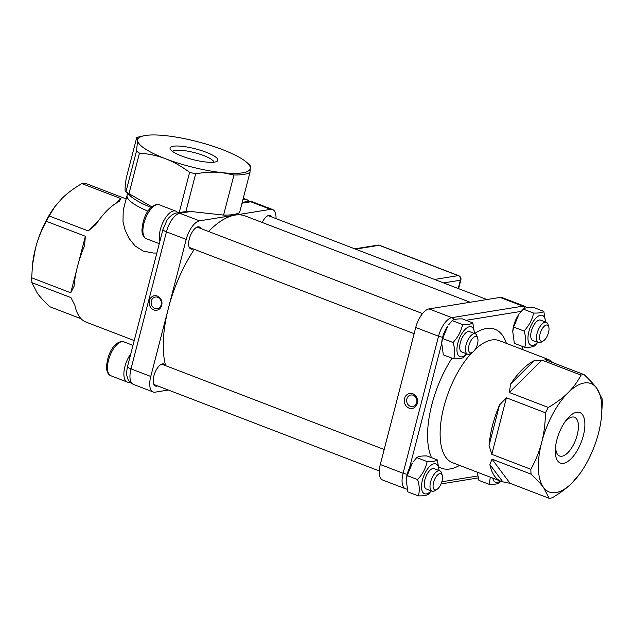 <?xml version="1.0" encoding="UTF-8"?>
<svg xmlns="http://www.w3.org/2000/svg" width="634" height="634" viewBox="0 0 634 634"><rect width="100%" height="100%" fill="white"/><g stroke="black" fill="none" stroke-linecap="round" stroke-linejoin="round"><path stroke-width="0.95" d="M441.7 342.978L441.843 341.552A15.977 7.061 -69 0 1 447.802 326.034L442.611 338.532L441.7 342.978L443.309 354.834L453.69 358.82C455.283 354.081 455.054 348.652 452.993 342.518C458.01 337.233 461.195 331.241 462.551 324.553C467.797 324.703 471.213 324.148 472.798 322.896L474.509 333.508M474.383 333.46A15.977 7.061 111 0 0 472.94 328.095A15.977 7.061 111 0 0 462.059 333.246A15.977 7.061 111 0 0 457.233 352.758A15.977 7.061 111 0 0 466.576 353.804M477.719 338.334L477.006 335.988A10.889 4.818 111 0 0 475.294 333.817L469.556 331.614A10.889 4.818 111 0 0 463.018 336.25A10.889 4.818 111 0 0 459.713 347.67A10.889 4.818 111 0 0 461.758 351.949L467.488 354.152A10.889 4.818 111 0 0 470.214 353.677L472.322 352.409A8.662 3.836 -69 0 1 468.526 349.382A8.662 3.836 -69 0 1 472.314 338.675A8.662 3.836 -69 0 1 477.719 338.334A8.662 3.836 -69 0 1 476.831 346.069A8.662 3.836 -69 0 1 472.322 352.409M472.798 322.896L462.424 318.918C457.177 318.767 453.762 319.322 452.169 320.574L448.714 324.774M466.727 353.859L463.937 357.156C462.352 358.416 458.937 358.963 453.69 358.82M452.169 320.574L462.551 324.553M442.611 338.532L452.993 342.518M406.259 480.017L406.402 478.591A15.977 7.061 -69 0 1 409.532 467.86A15.977 7.061 -69 0 1 412.354 463.074L407.171 475.579L406.259 480.017L407.868 491.873L418.25 495.859C419.843 491.128 419.613 485.692 417.552 479.558C422.569 474.272 425.755 468.288 427.11 461.6C432.356 461.75 435.772 461.195 437.357 459.943L439.061 470.555M512.724 331.479L512.874 330.052A15.977 7.061 -69 0 1 518.826 314.535L513.643 327.041L512.724 331.479L514.34 343.343L524.714 347.321C526.315 342.59 526.085 337.161 524.017 331.027C529.033 325.741 532.219 319.75 533.574 313.061C538.821 313.212 542.236 312.657 543.829 311.405L545.533 322.017M475.294 333.817A10.889 4.818 111 0 0 468.756 338.453A10.889 4.818 111 0 0 465.451 349.865A10.889 4.818 111 0 0 467.488 354.152M177.718 212.81A18.156 8.028 111 0 0 175.745 211.122A18.156 8.028 111 0 0 164.848 218.849A18.156 8.028 111 0 0 159.34 237.877A18.156 8.028 111 0 0 159.879 241.364M545.406 321.969A15.977 7.061 111 0 0 543.964 316.604A15.977 7.061 111 0 0 533.083 321.755A15.977 7.061 111 0 0 528.257 341.266A15.977 7.061 111 0 0 537.608 342.312M548.751 326.843L548.03 324.497A10.889 4.818 111 0 0 546.318 322.318L540.588 320.122A10.889 4.818 111 0 0 534.05 324.759A10.889 4.818 111 0 0 530.737 336.178A10.889 4.818 111 0 0 532.782 340.458L538.52 342.661A10.889 4.818 111 0 0 541.246 342.186L543.346 340.918A8.662 3.836 -69 0 1 539.558 337.89A8.662 3.836 -69 0 1 543.338 327.184A8.662 3.836 -69 0 1 548.751 326.843A8.662 3.836 -69 0 1 547.863 334.578A8.662 3.836 -69 0 1 543.346 340.918M543.829 311.405L533.448 307.427C528.201 307.276 524.786 307.831 523.201 309.083L519.745 313.283M537.751 342.368L534.969 345.665C533.376 346.917 529.961 347.472 524.714 347.321M523.201 309.083L533.574 313.061M513.643 327.041L524.017 331.027M546.318 322.318A10.889 4.818 111 0 0 539.78 326.962A10.889 4.818 111 0 0 536.475 338.374A10.889 4.818 111 0 0 538.52 342.661M248.774 201.358A18.156 8.028 111 0 0 246.769 199.623A18.156 8.028 111 0 0 242.814 200.09M438.942 470.507A15.977 7.061 111 0 0 437.5 465.134A15.977 7.061 111 0 0 426.619 470.293A15.977 7.061 111 0 0 421.792 489.805A15.977 7.061 111 0 0 431.136 490.843M442.278 475.381L441.557 473.027A10.889 4.818 111 0 0 439.853 470.856L434.116 468.653A10.889 4.818 111 0 0 427.578 473.297A10.889 4.818 111 0 0 424.273 484.709A10.889 4.818 111 0 0 426.31 488.996L432.047 491.191A10.889 4.818 111 0 0 434.773 490.724L436.881 489.456A8.662 3.836 -69 0 1 433.085 486.421A8.662 3.836 -69 0 1 436.874 475.722A8.662 3.836 -69 0 1 442.278 475.381A8.662 3.836 -69 0 1 441.391 483.116A8.662 3.836 -69 0 1 436.881 489.456M437.357 459.943L426.983 455.957C421.737 455.806 418.313 456.361 416.728 457.613L413.273 461.814M431.279 490.898L428.497 494.203C426.912 495.455 423.496 496.01 418.25 495.859M416.728 457.613L427.11 461.6M407.171 475.579L417.552 479.558M439.853 470.856A10.889 4.818 111 0 0 433.315 475.492A10.889 4.818 111 0 0 430.011 486.912A10.889 4.818 111 0 0 432.047 491.191M130.802 353.804A18.156 8.028 111 0 0 123.892 374.916A18.156 8.028 111 0 0 127.299 382.056A18.156 8.028 111 0 0 129.946 382.112M492.776 478.131A15.977 7.061 111 0 0 500.313 481.016M477.212 472.156L478.892 480.382L489.274 484.368L490.296 477.18M500.836 481.222L499.529 482.712C497.936 483.964 494.52 484.519 489.274 484.368M176.823 212.953A7.259 6.308 80.8 0 1 179.755 213.27A18.156 8.028 -69 0 0 166.441 231.838L186.206 239.414L150.765 376.461L131 368.877A18.156 8.028 -69 0 0 133.378 384.386C127.379 380.955 128.195 379.132 127.252 377.317C126.974 375.28 125.904 375.019 127.521 366.484A7.259 1.625 14.5 0 0 131 368.877L166.441 231.838A7.259 1.625 -165.5 0 1 162.962 229.445L166.893 220.442C167.986 218.025 173.391 213.048 176.823 212.953L185.913 211.502L190.739 211.494L223.588 215.084A59.905 13.385 14.5 0 0 239.604 212.493L249.978 172.369L250.303 168.026A58.09 12.973 14.5 0 0 246.88 162.526A58.09 12.973 14.5 0 0 222.383 149.569A58.09 12.973 14.5 0 0 166.053 135.708A58.09 12.973 14.5 0 0 143.649 135.827A58.09 12.973 14.5 0 0 137.641 140.304A58.09 12.973 14.5 0 0 165.561 158.762A58.09 12.973 14.5 0 0 221.892 172.622L233.97 174.96A59.905 13.385 14.5 0 0 249.978 172.369M186.206 239.414A18.156 8.028 -69 0 1 199.512 220.846L270.536 209.355A18.156 8.028 -69 0 1 272.612 209.537A18.156 8.028 -69 0 1 276.004 218.619M161.71 305.334A7.339 6.372 -99.2 0 0 154.038 295.809A7.339 6.372 -99.2 0 0 150.94 307.799A7.339 6.372 -99.2 0 0 161.71 305.334M168.343 390.029L155.211 392.153A18.156 8.028 -69 0 1 153.135 391.971A18.156 8.028 -69 0 1 150.765 376.461M262.183 222.455A11.8 5.215 -69 0 1 270.338 215.473A11.8 5.215 -69 0 1 271.883 217.034M193.053 248.869A11.8 5.215 -69 0 1 190.858 248.996A11.8 5.215 -69 0 1 189.312 238.915A11.8 5.215 -69 0 1 199.306 226.964A11.8 5.215 -69 0 1 200.859 228.533M161.202 304.756A5.888 5.112 80.8 0 1 157.216 308.679A5.888 5.112 80.8 0 1 151.225 303.686A5.888 5.112 80.8 0 1 155.33 297.053A5.888 5.112 80.8 0 1 161.202 304.756M223.588 215.084L233.97 174.96M185.913 211.502L195.66 173.819C205.25 172.139 213.999 171.735 221.892 172.622A58.09 12.973 14.5 0 0 250.303 168.026C250.359 165.854 250.065 164.888 249.431 165.125M134.226 340.577L86.105 322.112A65.35 28.902 111 0 1 74.891 305.319L70.96 297.631L31.906 282.653A65.35 28.902 111 0 1 31.7 277.803L32.453 265.369L35.496 248.203A58.09 25.693 111 0 0 32.603 263.958L32.453 265.369M98.428 220.814L88.205 230.934L95.742 224.705A65.35 28.902 111 0 1 119.176 201.493L120.872 198.585L116.394 203.023M88.205 230.934L49.159 215.956L54.833 206.732L61.981 198.434C67.077 193.354 73.695 188.409 81.826 183.598A65.35 28.902 111 0 1 84.869 183.107L123.923 198.085L126.277 198.442M76.603 270.147L70.754 292.781L74.083 286.251A65.35 28.902 111 0 1 84.568 245.715L85.368 236.276L78.616 262.373M54.833 206.732L54.247 207.532A58.09 25.693 111 0 0 35.496 248.203C37.763 239.343 41.369 230.372 46.314 221.298L85.368 236.276M173.304 146.232A24.686 5.516 14.5 0 0 170.395 149.37A24.686 5.516 14.5 0 0 192.593 159.506A24.686 5.516 14.5 0 0 216.923 161.401A24.686 5.516 14.5 0 0 203.49 151.272A24.686 5.516 14.5 0 0 173.304 146.232M172.622 151.502A21.421 4.787 -165.5 0 1 175.238 150.369A21.421 4.787 -165.5 0 1 198.315 153.729A21.421 4.787 -165.5 0 1 213.943 162.193M157.612 385.908A11.8 5.215 -69 0 1 155.417 386.035A11.8 5.215 -69 0 1 153.872 375.954A11.8 5.215 -69 0 1 163.865 364.003A11.8 5.215 -69 0 1 165.419 365.572M136.77 137.396C137.404 137.158 137.697 138.125 137.641 140.304L136.476 151.122L125.976 191.698C124.7 192.451 124.795 187.87 126.269 177.98L136.77 137.396L143.649 135.827M151.859 206.803L128.979 193.679A65.35 14.598 14.5 0 1 125.976 191.698L130.778 196.31A55.166 12.323 14.5 0 0 151.106 207.461M128.979 193.679L139.472 153.103C149.014 153.84 157.715 155.726 165.561 158.762C173.431 161.749 181.443 166.274 189.614 172.337L179.208 212.564M189.614 172.337A65.35 14.598 14.5 0 0 195.66 173.819M136.476 151.122A65.35 14.598 14.5 0 0 139.472 153.103M156.867 253.021L153.587 253.053L143.371 251.151L135.074 245.944L129.059 238.447L125.088 229.991L122.996 221.781L123.234 210.203L127.077 195.343A54.461 12.165 14.5 0 0 147.96 211.193M49.159 215.956A65.35 28.902 111 0 0 46.314 221.298M70.754 292.781L31.7 277.803M81.12 318.751L49.959 306.801C44.412 301.625 40.235 297.156 37.422 293.376L31.906 282.653M81.826 183.598L120.872 198.585M564.545 422.498A20.779 9.185 -69 0 1 574.491 417.235A20.779 9.185 -69 0 1 575.632 439.925A20.779 9.185 -69 0 1 559.608 456.028A20.779 9.185 -69 0 1 555.733 445.456M556.858 439.941A27.064 11.967 111 0 0 555.503 447.279A27.064 11.967 111 0 0 569.966 459.809A27.064 11.967 111 0 0 584.722 421.348A27.064 11.967 111 0 0 565.591 420.992A27.064 11.967 111 0 0 556.858 439.941M506.423 397.811L499.544 404.92L489.06 445.456L491.818 454.316L506.423 397.811L545.478 412.797C545.256 423.678 543.996 433.545 541.682 442.397A58.09 25.693 -69 0 1 568.167 392.62A58.09 25.693 -69 0 1 596.578 388.024A58.09 25.693 -69 0 1 601.397 417.441A58.09 25.693 -69 0 1 598.504 433.196A58.09 25.693 -69 0 1 579.753 473.867A58.09 25.693 -69 0 1 572.019 482.973A58.09 25.693 -69 0 1 543.607 487.57A58.09 25.693 -69 0 1 541.682 442.397C539.415 451.257 535.809 460.221 530.864 469.303A65.35 28.902 111 0 0 531.07 474.145C536.626 479.32 540.802 483.79 543.607 487.57L549.131 498.292L510.077 483.314L492.024 459.167L489.876 464.524L502.833 481.848L510.077 483.314M404.547 398.501A7.624 6.625 80.8 0 1 415.738 395.941A7.624 6.625 80.8 0 1 412.512 408.407A7.624 6.625 80.8 0 1 404.547 398.501M406.862 398.921A5.888 5.112 -99.2 0 0 412.726 406.624A5.888 5.112 -99.2 0 0 416.831 399.999A5.888 5.112 -99.2 0 0 410.848 395.006A5.888 5.112 -99.2 0 0 406.862 398.921M502.833 481.848A65.35 28.902 -69 0 1 501.082 481.317A65.35 28.902 -69 0 1 489.876 464.524M547.53 360.595L546.151 358.757L544.986 359.621L584.041 374.607A65.35 28.902 111 0 0 580.99 375.098C577.582 381.716 573.302 387.564 568.167 392.62C563.063 397.7 556.454 402.645 548.323 407.456A65.35 28.902 111 0 0 545.478 412.797M546.151 358.757A65.35 28.902 -69 0 1 547.895 359.288A65.35 28.902 -69 0 1 552.88 362.648M541.935 360.12L534.161 360.698L510.727 383.911L509.268 392.47L541.935 360.12L580.99 375.098M510.727 383.911A65.35 28.902 -69 0 1 534.161 360.698M489.06 445.456A65.35 28.902 -69 0 1 499.544 404.92M527.108 307.712L524.944 306.341L502.144 297.6A18.156 8.028 111 0 0 500.067 297.417L429.044 308.909A18.156 8.028 111 0 0 415.738 327.477L380.297 464.516A18.156 8.028 111 0 0 382.667 480.025L405.475 488.774A18.156 8.028 111 0 1 403.097 473.265A3.63 0.808 14.5 0 0 407.218 474.177M492.024 459.167L531.07 474.145M530.864 469.303L491.818 454.316M548.323 407.456L509.268 392.47M601.397 417.441L602.3 403.604A65.35 28.902 111 0 0 602.094 398.754L596.578 388.024C593.765 384.252 589.588 379.774 584.041 374.607M549.131 498.292A65.35 28.902 111 0 0 552.174 497.801C560.305 492.99 566.923 488.045 572.019 482.973L579.753 473.867M208.562 231.489A90.765 40.14 -69 0 1 235.024 215.1A90.765 40.14 -69 0 1 245.382 216.012L470.174 302.252M165.617 365.652A90.765 40.14 -69 0 1 168.486 307.934A90.765 40.14 -69 0 1 194.321 249.352M460.863 279.959A3.63 3.63 0 0 0 458.651 275.663A3.63 1.609 111 0 0 458.231 275.624A3.63 3.154 80.8 0 1 460.387 280.212A3.63 0.808 14.5 0 0 460.863 279.959L458.612 288.676M443.634 282.93L460.387 280.212L458.239 288.533M355.531 249.13L379.187 245.303A3.63 1.609 -69 0 1 379.608 245.334A3.63 3.63 0 0 0 377.721 245.144A3.63 3.154 80.8 0 1 379.187 245.303L458.231 275.624L434.575 279.451M409.532 467.86L441.629 343.755M477.735 475.976L441.85 481.785M522.582 346.505L521.861 349.302M466.03 320.297L521.219 311.373M451.994 358.162A74.424 32.913 111 0 0 431.849 404.619A74.424 32.913 111 0 0 431.524 457.7M438.926 466.87A74.424 32.913 111 0 0 459.547 465.38M506.36 343.351A74.424 32.913 111 0 0 474.581 333.539M159.324 204.822C152.715 202.832 143.094 212.39 141.929 230.491C142.254 235.008 143.712 237.75 146.319 238.717A18.156 8.028 -69 0 1 142.919 231.576A18.156 8.028 -69 0 1 148.435 212.556A18.156 8.028 -69 0 1 159.324 204.822L175.745 211.122M123.884 341.861C117.274 339.872 107.653 349.437 106.488 367.538C106.813 372.055 108.271 374.797 110.879 375.756A18.156 8.028 -69 0 1 107.479 368.623A18.156 8.028 -69 0 1 112.987 349.596A18.156 8.028 -69 0 1 123.884 341.861L132.989 345.356M199.512 220.846L179.755 213.27L190.739 211.494M242.006 203.197L250.779 201.778A7.259 6.308 -99.2 0 0 247.846 201.461L252.847 201.961L272.612 209.537M270.536 209.355L250.779 201.778A18.156 8.028 -69 0 1 252.847 201.961M442.667 337.129A3.63 0.808 -165.5 0 1 438.538 336.218L403.097 473.265L380.297 464.516M453.841 319.734A3.63 3.154 -99.2 0 0 451.844 317.65A18.156 8.028 111 0 0 438.538 336.218L415.738 327.477M524.873 308.243A3.63 3.154 -99.2 0 0 522.876 306.159L451.844 317.65L429.044 308.909M524.944 306.341A18.156 8.028 111 0 0 522.876 306.159L500.067 297.417M501.082 481.317L452.438 462.654A65.35 28.902 -69 0 1 443.887 406.814A65.35 28.902 -69 0 1 471.862 352.686M475.167 349.397A65.35 28.902 -69 0 1 499.251 340.624L547.895 359.288M379.608 245.334L458.651 275.663M377.721 245.144L354.802 248.853M189.304 247.426L414.129 333.682M197.111 227.091L422.521 313.568M146.319 238.717L159.277 243.686M268.134 215.6L486.936 299.541M243.274 198.283L246.769 199.623M153.864 384.473L379.275 470.951M161.67 364.138L384.18 449.498M110.879 375.756L127.299 382.056M127.521 366.484L162.962 229.445M242.22 202.373L247.846 201.461M133.378 384.386L153.135 391.971M246.88 162.526L249.867 165.197M127.077 195.343L127.45 193.33M407.091 489.171L405.475 488.774M478.187 477.925L441.058 483.932M522.955 346.647L522.234 349.445"/></g></svg>

